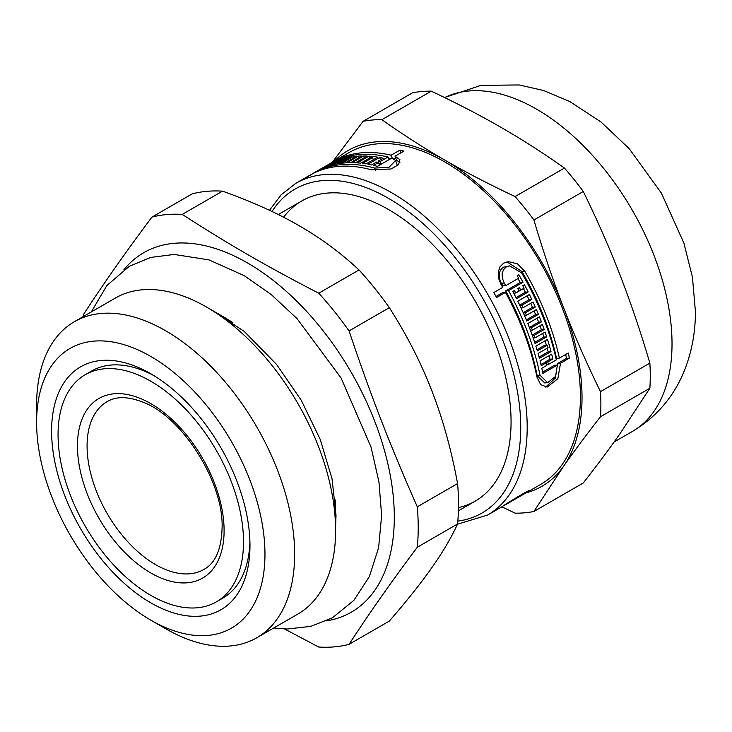 <?xml version="1.0" encoding="UTF-8"?>
<svg xmlns="http://www.w3.org/2000/svg" width="732" height="732" viewBox="0 0 732 732"><rect width="100%" height="100%" fill="white"/><g stroke="black" fill="none" stroke-linecap="round" stroke-linejoin="round"><path stroke-width="1.1" d="M154.059 375.717A131.147 75.716 -120 0 0 91.665 370.996L85.214 374.72A131.147 75.716 -120 0 0 85.214 526.143A131.147 75.716 -120 0 0 216.352 601.86A131.147 75.716 -120 0 0 243.518 541.826A131.147 75.716 -120 0 0 186.267 409.847A131.147 75.716 -120 0 0 85.214 374.72M216.352 601.86L222.803 598.136A131.147 75.716 -120 0 0 249.914 541.735M249.969 545.55A140.27 80.987 60 0 1 150.783 602.82A140.27 80.987 60 0 1 51.597 431.029A140.27 80.987 60 0 1 150.783 373.759A140.27 80.987 60 0 1 249.969 545.55M284.464 628.944L318.74 647.042A237.195 136.948 -120 0 0 349.054 644.334C369.065 613.544 391.812 581.181 417.304 547.234L457.582 523.975C451.315 537.654 442.732 552.23 431.834 567.693C421.019 583.111 406.855 600.908 389.333 621.075L349.054 644.334M389.333 307.66C406.855 335.073 421.019 362.779 431.834 390.778C442.732 418.731 451.315 449.658 457.582 483.568L417.304 506.828C389.726 444.388 371.151 396.515 349.054 330.919L389.333 307.66A237.195 136.948 -120 0 0 359.028 269.962L318.74 293.212C266.329 266.109 229.18 244.671 182.241 214.403L222.519 191.153C251.936 201.639 277.483 213.158 299.15 225.712C320.9 238.229 340.856 252.97 359.028 269.962M222.519 191.153A237.195 136.948 -120 0 0 192.214 193.852L151.936 217.111C126.444 251.058 103.697 283.421 83.686 314.211A237.195 136.948 -120 0 0 83.485 316.462M417.304 547.234A237.195 136.948 -120 0 0 418.219 527.562A237.195 136.948 -120 0 0 417.304 506.828M326.527 620.855A207.549 119.828 -120 0 0 394.31 517.158A207.549 119.828 -120 0 0 288.692 293.514A207.549 119.828 -120 0 0 123.854 269.806M349.054 330.919A237.195 136.948 -120 0 0 318.74 293.212M182.241 214.403A237.195 136.948 -120 0 0 151.936 217.111M457.582 523.975A237.195 136.948 -120 0 0 457.582 483.568M150.783 620.132A161.479 93.229 -120 0 0 264.966 554.216A161.479 93.229 -120 0 0 150.783 356.447A161.479 93.229 -120 0 0 36.6 422.364A161.479 93.229 -120 0 0 150.783 620.132L165.615 628.706A182.46 105.344 -120 0 0 256.85 637.737L297.814 614.093A182.46 105.344 -120 0 0 335.604 530.563L335.604 510.076A157.371 90.859 -120 0 0 335.265 499.91M232.877 322.656A157.371 90.859 -120 0 0 224.321 317.34L206.589 307.092A182.46 105.344 -120 0 0 115.354 298.061L74.389 321.705A182.46 105.344 -120 0 0 36.6 405.235L36.6 422.364M335.604 530.563A182.46 105.344 -120 0 0 206.589 307.092M256.85 637.737A182.46 105.344 -120 0 0 294.639 554.216A182.46 105.344 -120 0 0 214.998 370.593A182.46 105.344 -120 0 0 74.389 321.705M332.136 162.394L333.161 161.772A191.583 110.614 60 0 1 333.691 161.47A191.583 110.614 60 0 1 391.117 155.211L399.992 150.087A191.583 110.614 60 0 1 403.899 151.085L395.024 156.209L396.698 160.518L400.056 162.092M393.981 158.798L395.655 157.828M388.655 158.57A187.026 107.979 60 0 1 390.321 158.917M397.467 165.679L395.6 160.546L391.949 157.984L377.419 166.365A191.583 110.614 -120 0 0 373.512 165.377L378.508 162.495A191.583 110.614 -120 0 0 376.577 162.056L371.591 164.938A191.583 110.614 -120 0 0 367.986 164.215L379.606 157.508A191.583 110.614 60 0 1 383.211 158.222L378.215 161.104A191.583 110.614 60 0 1 380.146 161.543L388.042 156.987A191.583 110.614 -120 0 0 330.617 163.245L327.707 164.92A191.583 110.614 60 0 1 331.633 162.833L317.112 171.224A191.583 110.614 60 0 1 374.628 168.076L389.012 167.289L395.6 160.546M565.671 354.48A187.026 107.979 60 0 1 566.467 358.369L557.601 363.493L560.502 363.237L557.857 378.682L547.143 387.082L540.664 384.62L536.94 377.007A191.583 110.614 -120 0 0 505.464 292.407L502.6 292.663L496.012 296.469M557.601 363.493L555.378 378.032L545.66 387.082M506.947 261.855L521.843 271.426A187.026 107.979 60 0 1 556.53 358.351L559.404 358.094L568.279 352.98A191.583 110.614 60 0 1 569.368 358.113L560.502 363.237M549.119 355.615A187.026 107.979 60 0 1 549.979 359.238L544.983 362.12A187.026 107.979 60 0 1 545.166 362.907M542.632 372.13L554.527 365.268L557.418 365.012L542.897 373.402A191.583 110.614 -120 0 0 541.808 368.26L546.795 365.378A191.583 110.614 -120 0 0 546.209 362.816L543.345 363.072L540.93 364.463M518 278.572A187.026 107.979 60 0 1 520.196 282.497L505.675 290.888A187.026 107.979 60 0 1 537.123 375.489L544.69 382.937L547.646 382.671L555.551 376.458L557.418 365.012M546.621 364.591L548.433 364.435L556.329 359.87A191.583 110.614 -120 0 0 521.669 272.935L509.673 265.89L503.287 267.217L500.505 269.952L499.178 273.887L499.471 278.618L501.338 283.266A187.026 107.979 60 0 1 502.866 285.901L505.757 285.645L518.64 278.206A191.583 110.614 -120 0 0 517.213 275.717L518.851 274.765A191.583 110.614 60 0 1 523.069 282.241L508.539 290.631A191.583 110.614 60 0 1 540.015 375.232L547.646 382.671M547.188 348.203A187.026 107.979 60 0 1 548.158 351.845L539.063 357.097M545.038 340.81A187.026 107.979 60 0 1 546.356 345.239M548.158 351.845L551.004 351.589L539.383 358.296A191.583 110.614 -120 0 0 538.057 353.474L548.039 347.709A191.583 110.614 -120 0 0 547.307 345.156L544.489 345.403L536.977 349.74M537.087 318.2A187.026 107.979 60 0 1 538.624 322.153L529.364 327.497M542.668 333.444A187.026 107.979 60 0 1 543.876 337.095L534.68 342.402M539.996 325.813A187.026 107.979 60 0 1 541.406 329.757L532.182 335.082M527.132 295.801A187.026 107.979 60 0 1 529.035 299.745L519.711 305.125M534.067 310.899A187.026 107.979 60 0 1 535.614 314.568L526.326 319.93M530.718 303.341A187.026 107.979 60 0 1 532.493 307.284L523.188 312.656M523.453 288.564A187.026 107.979 60 0 1 525.338 292.224L516.014 297.604M525.338 292.224L528.175 291.967L516.554 298.674A191.583 110.614 -120 0 0 512.793 291.446L514.431 290.503A191.583 110.614 60 0 1 515.758 293.001L519.107 291.071A191.583 110.614 -120 0 0 517.789 288.573L519.427 287.621A191.583 110.614 60 0 1 520.754 290.119L524.103 288.188A191.583 110.614 -120 0 0 522.776 285.69L524.414 284.739A191.583 110.614 60 0 1 528.175 291.967M513.718 293.184L515.758 293.001M535.614 314.568L538.404 314.321L526.784 321.028A191.583 110.614 -120 0 0 517.798 301.181L529.428 294.474A191.583 110.614 60 0 1 531.853 299.489L521.87 305.253A191.583 110.614 60 0 1 523.041 307.769L533.024 302.005A191.583 110.614 60 0 1 535.293 307.037L525.32 312.802A191.583 110.614 60 0 1 526.418 315.318L536.4 309.554A191.583 110.614 60 0 1 538.404 314.321M529.035 299.745L531.853 299.489M519.866 305.436L521.87 305.253M543.876 337.095L546.685 336.848L535.055 343.555A191.583 110.614 -120 0 0 527.809 323.553L539.438 316.846A191.583 110.614 60 0 1 541.415 321.906L531.432 327.671A191.583 110.614 60 0 1 532.393 330.196L542.375 324.441A191.583 110.614 60 0 1 544.205 329.51L534.223 335.274A191.583 110.614 60 0 1 535.101 337.809L545.084 332.044A191.583 110.614 60 0 1 546.685 336.848M538.624 322.153L541.415 321.906M529.501 327.835L531.432 327.671M547.307 345.156L537.325 350.921A191.583 110.614 -120 0 0 535.87 346.108L547.49 339.392A191.583 110.614 60 0 1 551.004 351.589M546.209 362.816L541.222 365.698A191.583 110.614 -120 0 0 540.042 360.858L551.663 354.142A191.583 110.614 60 0 1 552.843 358.982L547.847 361.864A191.583 110.614 60 0 1 548.433 364.435M549.979 359.238L552.843 358.982M544.983 362.12L547.847 361.864M566.467 358.369L569.368 358.113M505.464 292.407L496.589 297.531A191.583 110.614 -120 0 0 493.807 292.544L502.683 287.42A191.583 110.614 -120 0 0 501.164 284.785L498.638 278.48L498.227 272.094L499.993 266.777L503.753 263.072L508.392 261.635L517.506 263.868L524.743 271.16A191.583 110.614 60 0 1 559.404 358.094M333.124 162.129A191.583 110.614 60 0 1 337.507 160.317L325.877 167.033A191.583 110.614 -120 0 0 321.504 168.836L323.141 167.893A191.583 110.614 60 0 1 324.642 167.225L327.991 165.295A191.583 110.614 -120 0 0 326.49 165.963L328.128 165.011A191.583 110.614 60 0 1 329.638 164.352L332.987 162.412A191.583 110.614 -120 0 0 331.486 163.08L333.124 162.129L333.353 162.714M348.624 157.243A191.583 110.614 60 0 1 351.744 156.73L340.124 163.437A191.583 110.614 -120 0 0 327.424 166.475L339.044 159.768A191.583 110.614 60 0 1 342.183 158.78L332.2 164.544A191.583 110.614 60 0 1 333.792 164.105L343.775 158.341A191.583 110.614 60 0 1 346.995 157.572L337.013 163.337A191.583 110.614 60 0 1 338.642 163.007L348.624 157.243L349.027 158.295M339.309 160.436L339.044 159.768M363.758 155.953A191.583 110.614 60 0 1 367.116 156.053L355.496 162.76A191.583 110.614 -120 0 0 341.798 163.218L353.419 156.502A191.583 110.614 60 0 1 356.804 156.172L346.831 161.937A191.583 110.614 60 0 1 348.542 161.827L358.524 156.062A191.583 110.614 60 0 1 362.001 155.953L352.019 161.717A191.583 110.614 60 0 1 353.776 161.708L363.758 155.953L364.408 157.618M353.931 157.838L353.419 156.502M347.142 162.76L346.831 161.937M368.919 156.154A191.583 110.614 60 0 1 377.721 157.179L366.101 163.895A191.583 110.614 -120 0 0 362.578 163.382L372.561 157.618A191.583 110.614 -120 0 0 370.721 157.407L360.739 163.163A191.583 110.614 -120 0 0 357.298 162.861L368.919 156.154L369.642 158.02M373.366 159.695L372.561 157.618M379.533 165.148L378.508 162.495M380.494 159.796L379.606 157.508M379.743 165.029L378.215 161.104M395.024 156.209L399.947 159.732L398.492 164.727L391.071 168.973L371.554 169.851A191.583 110.614 -120 0 0 314.028 172.999L305.162 178.114A191.583 110.614 -120 0 0 302.234 179.642L311.109 174.518A191.583 110.614 -120 0 0 310.103 175.085L295.938 183.265L281.207 194.739L269.504 210.304M457.473 524.213L487.512 515.099L501.685 506.919A191.583 110.614 -120 0 0 502.216 506.608C511.97 499.837 537.489 485.106 525.805 492.993A191.583 110.614 60 0 1 525.274 493.304L540.738 484.374A191.583 110.614 -120 0 0 580.412 396.671A191.583 110.614 -120 0 0 496.79 203.871A191.583 110.614 -120 0 0 349.155 152.54L333.691 161.47M528.495 491.053L525.805 492.993L525.503 492.215M525.274 493.304A191.583 110.614 60 0 1 523.654 494.201M518.704 290.302L520.754 290.119M521.047 307.943L523.041 307.769M532.493 307.284L535.293 307.037M523.334 312.976L525.32 312.802M524.441 315.492L526.418 315.318M530.462 330.37L532.393 330.196M541.406 329.757L544.205 329.51M532.31 335.439L534.223 335.274M533.198 337.983L535.101 337.809M509.673 265.89L506.251 266.951L503.46 269.696L502.125 273.631L502.39 278.352L504.238 283A191.583 110.614 60 0 1 505.757 285.645M520.196 282.497L523.069 282.241M505.675 290.888L508.539 290.631M522.721 494.768C531.423 489.104 512.574 499.983 505.29 504.833A191.583 110.614 60 0 1 504.769 505.144L517.652 497.705A191.583 110.614 -120 0 0 518.091 497.44L519.729 496.497A191.583 110.614 60 0 1 519.29 496.753L522.2 495.079A191.583 110.614 -120 0 0 522.721 494.768L524.734 493.386L524.496 492.746M503.753 505.675L503.762 505.702A191.583 110.614 60 0 0 504.769 505.144M328.357 165.597L328.128 165.011M333.984 164.59L333.792 164.105M344.113 159.228L343.775 158.341M337.232 163.913L337.013 163.337M338.879 163.629L338.642 163.007M348.88 162.687L348.542 161.827M359.128 157.609L358.524 156.062M352.385 162.66L352.019 161.717M354.16 162.705L353.776 161.708M381.18 164.197L380.146 161.543M389.076 159.64L388.042 156.987M311.127 174.573L312.656 173.612A191.583 110.614 60 0 1 313.186 173.31A191.583 110.614 60 0 1 314.184 172.743L327.067 165.304A191.583 110.614 -120 0 0 326.069 165.871L313.186 173.31M326.509 165.615L327.268 165.176M392.224 158.057L391.117 155.211M399.992 150.087L401.017 152.741M283.623 217.248A173.338 100.074 60 0 1 388.5 209.517A173.338 100.074 60 0 1 511.064 421.806A173.338 100.074 60 0 1 458.47 507.642M431.258 91.171C457.024 103.304 480.402 115.436 501.393 127.578C522.419 139.693 543.437 153.189 564.454 168.067L515.081 196.569C489.315 184.437 465.936 172.304 444.946 160.162C423.92 148.047 402.902 134.551 381.884 119.673L431.258 91.171A215.528 124.44 -120 0 0 412.436 92.854L363.063 121.356L332.227 162.339M583.276 191.482C597.349 220.259 609.628 248.185 620.105 275.259C630.627 302.325 640.555 331.614 649.87 363.127L600.496 391.629C586.423 362.862 574.144 334.936 563.658 307.852C553.145 280.795 543.217 251.506 533.903 219.984L583.276 191.482A215.528 124.44 -120 0 0 564.454 168.067M649.87 388.225L620.105 433.554C609.628 448.487 597.349 464.957 583.276 482.964L533.903 511.476L563.658 466.138C574.144 451.214 586.423 434.735 600.496 416.728L649.87 388.225A215.528 124.44 -120 0 0 649.87 363.127M501.859 506.818L515.081 513.15A215.528 124.44 -120 0 0 533.903 511.476M525.915 492.929A193.861 111.932 -120 0 0 563.658 466.138A193.861 111.932 -120 0 0 563.658 307.852A193.861 111.932 -120 0 0 444.946 160.162A193.861 111.932 -120 0 0 334.332 161.095M600.496 416.728A215.528 124.44 -120 0 0 600.496 391.629M381.884 119.673A215.528 124.44 -120 0 0 363.063 121.356M533.903 219.984A215.528 124.44 -120 0 0 515.081 196.569M540.015 375.232L537.123 375.489M374.628 168.076L375.598 170.574M487.512 515.099A191.583 110.614 -120 0 0 527.196 427.397A191.583 110.614 -120 0 0 443.565 234.597A191.583 110.614 -120 0 0 295.938 183.265M501.338 283.266L504.238 283M521.843 271.426L524.743 271.16M444.571 97.548L480.933 85.36L519.198 84.958L543.574 90.512L569.652 101.446L601.036 122.006L629.191 148.651L661.38 193.083L683.908 243.134L692.435 277.208L695.4 311.192C695.519 332.493 691.667 352.751 683.853 371.957C673.257 397.43 656.082 417.267 632.338 431.487A191.583 110.614 -120 0 0 672.022 343.784A191.583 110.614 -120 0 0 590.87 153.629A191.583 110.614 -120 0 0 444.644 97.585M457.839 521.111A187.026 107.979 -120 0 0 520.745 427.397A187.026 107.979 -120 0 0 420.781 221.604A187.026 107.979 -120 0 0 272.02 211.493M224.102 530.627A103.697 59.868 -120 0 0 114.119 393.798A103.697 59.868 -120 0 0 114.119 540.445A103.697 59.868 -120 0 0 224.102 530.627M107.531 401.429A96.853 55.916 -120 0 0 107.137 513.489A96.853 55.916 -120 0 0 204.384 569.176C215.501 562.871 221.403 549.091 222.098 527.827C223.745 482.397 182.478 417.094 143.454 402.362C128.521 396.433 116.544 396.122 107.531 401.429M301.831 200.934L278.27 214.531M475.169 501.164L458.406 510.835M210.514 309.362L244.095 331.294L276.577 364.445L301.218 400.203L320.186 439.328L332.035 478.783L336.015 515.291L335.604 526.061M273.722 628.001L287.118 629.017L310.807 626.382L332.474 617.781L353.895 600.341L369.413 576.468L378.618 547.701L381.637 515.291L378.938 481.848L371.033 447.051L341.094 378.032L296.982 318.548L271.261 294.584L244.113 275.616L208.995 259.897L174.17 254.443L150.719 257.426L129.335 266.283L106.863 285.544L91.262 311.969M632.338 431.487L614.084 442.027"/></g></svg>
